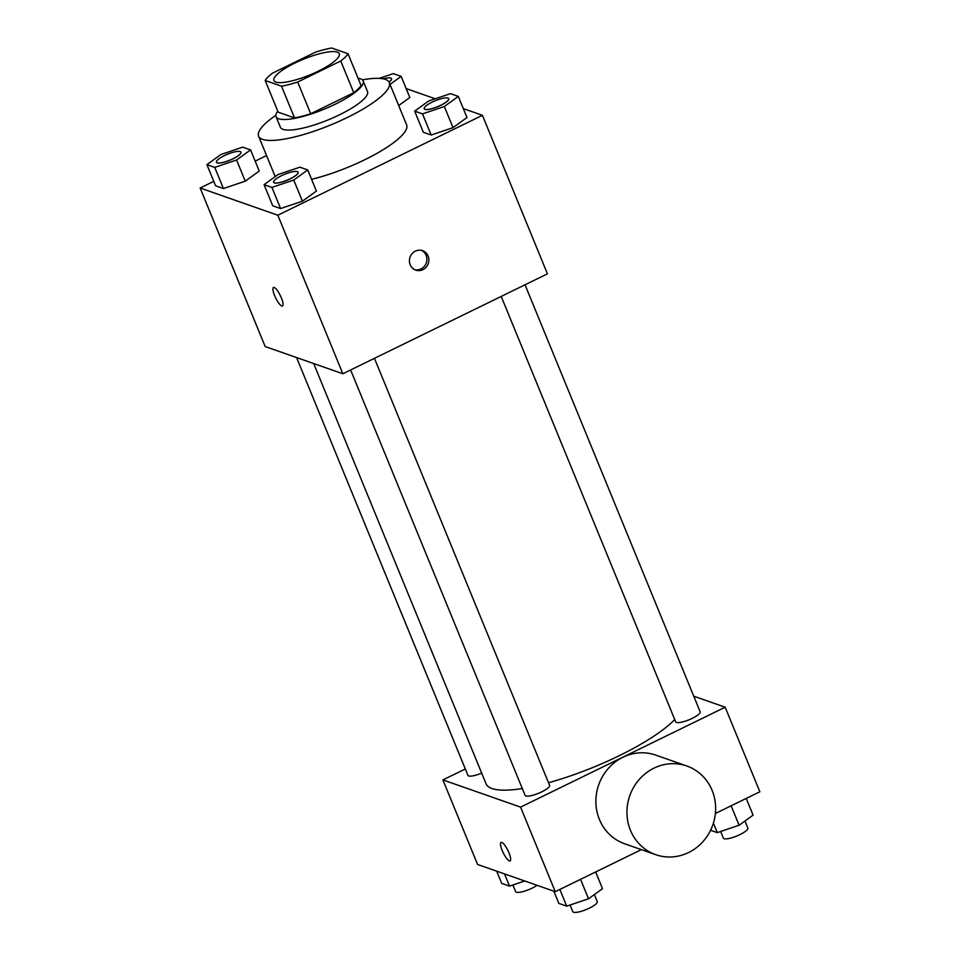 <?xml version="1.0" encoding="UTF-8"?>
<svg xmlns="http://www.w3.org/2000/svg" width="960" height="960" viewBox="0 0 960 960"><rect width="100%" height="100%" fill="white"/><g stroke="black" fill="none" stroke-linecap="round" stroke-linejoin="round"><path stroke-width="1.44" d="M318.252 71.184A35.304 8.496 157.7 0 1 273.936 80.496A35.304 8.496 157.7 0 1 303.384 59.244A35.304 8.496 157.7 0 1 339.276 53.7A35.304 8.496 157.7 0 1 318.252 71.184M348.024 53.724L331.68 48A45.576 10.968 157.7 0 0 315.516 52.164L272.448 73.188A45.576 10.968 157.7 0 0 265.176 80.472L281.532 86.196A45.576 10.968 157.7 0 0 297.696 82.032L340.752 61.008A45.576 10.968 157.7 0 0 348.024 53.724L361.032 85.44A45.576 10.968 157.7 0 1 353.76 92.712L340.752 61.008M265.176 80.472L278.184 112.176L294.528 117.912L281.532 86.196M353.76 92.712L310.692 113.748L297.696 82.032M310.692 113.748A45.576 10.968 157.7 0 1 294.528 117.912M277.788 111.216A47.076 11.328 -22.3 0 0 276.048 116.676A47.076 11.328 -22.3 0 0 278.688 118.788A47.076 11.328 -22.3 0 0 329.616 106.836A47.076 11.328 -22.3 0 0 363.168 80.94A47.076 11.328 -22.3 0 0 358.092 78.276M363.168 80.94L367.5 91.512A47.076 11.328 157.7 0 1 339.48 114.816A47.076 11.328 157.7 0 1 283.02 129.36A47.076 11.328 157.7 0 1 280.38 127.248L276.048 116.676M362.376 79.86A70.62 16.992 157.7 0 1 389.28 82.584A70.62 16.992 157.7 0 1 347.244 117.54A70.62 16.992 157.7 0 1 258.6 136.176A70.62 16.992 157.7 0 1 275.844 115.344M389.28 82.584L406.62 124.86A70.62 16.992 157.7 0 1 364.584 159.828A70.62 16.992 157.7 0 1 311.58 179.316M206.904 164.64L215.58 185.772L223.428 188.532L245.256 181.164L259.236 171.048L250.56 149.904L242.712 147.156L220.884 154.524L206.904 164.64L214.752 167.388L236.58 160.02L250.56 149.904M409.812 97.512L398.7 105.552L409.812 97.512L401.148 76.368L393.3 73.62L379.224 78.372M266.556 155.568L255.168 161.136M213.768 181.356L200.148 188.004L277.824 215.22L482.424 115.308L463.332 108.624M435.252 98.784L406.152 88.584M264.084 184.668L272.748 205.812L280.596 208.56L302.424 201.192L316.404 191.076L307.728 169.932L299.88 167.184L278.052 174.552L264.084 184.668L271.932 187.416L293.748 180.048L307.728 169.932M414.66 111.132L423.336 132.276L431.184 135.024L453.012 127.656L466.98 117.54L458.316 96.396L450.468 93.648L428.64 101.016L414.66 111.132L422.508 113.88L444.336 106.512L458.316 96.396M200.148 188.004L265.164 346.548L342.84 373.764L277.824 215.22M281.4 297.936A10.296 2.616 64 0 1 282.516 306A10.296 2.616 64 0 1 275.652 297.888A10.296 2.616 64 0 1 273.48 287.484A10.296 2.616 64 0 1 281.4 297.936M342.84 373.764L547.44 273.852L482.424 115.308M422.928 269.64A10.296 9.648 -70.7 0 1 415.728 270.108A10.296 9.648 -70.7 0 1 410.028 257.208A10.296 9.648 -70.7 0 1 422.544 250.668A10.296 9.648 -70.7 0 1 428.856 259.752A10.296 9.648 -70.7 0 1 422.928 269.64M421.536 250.392A10.296 9.648 -70.7 0 1 426.888 259.62A10.296 9.648 -70.7 0 1 420.972 268.956A10.296 9.648 -70.7 0 1 414.768 269.712M282.516 305.988A10.296 2.616 64 0 1 275.652 297.888A10.296 2.616 64 0 1 273.48 287.484M674.736 719.532A105.924 25.476 157.7 0 1 618.996 755.808A105.924 25.476 157.7 0 1 548.508 782.724M522.3 788.544A105.924 25.476 157.7 0 1 486.036 783.756L313.692 363.552M501.204 296.436L675.672 721.824A13.224 3.18 -22.3 0 0 689.124 719.748A13.224 3.18 -22.3 0 0 700.152 711.792L525.036 284.796M481.68 773.136A13.224 3.18 157.7 0 1 467.928 775.332L296.58 357.552M374.448 358.332L549.576 785.328A13.224 3.18 157.7 0 1 541.692 791.868A13.224 3.18 157.7 0 1 525.096 795.36L350.628 369.972M465.312 768.972L442.896 779.904L520.584 807.12L725.172 707.208L693.768 696.204M520.584 807.12L555.264 891.684L477.576 864.468L442.896 779.904M508.98 852.84A10.296 2.616 64 0 1 510.096 860.904A10.296 2.616 64 0 1 503.232 852.792A10.296 2.616 64 0 1 501.06 842.4A10.296 2.616 64 0 1 508.98 852.84M555.264 891.684L641.364 849.636M715.38 813.492L759.852 791.772L725.172 707.208M655.752 854.676L624.684 843.792A46.98 44.016 -70.7 0 1 598.68 784.896A46.98 44.016 -70.7 0 1 655.752 755.112L686.82 765.996A46.98 44.016 -70.7 0 1 715.632 807.432A46.98 44.016 -70.7 0 1 688.596 852.528A46.98 44.016 -70.7 0 1 655.752 854.676A46.98 44.016 -70.7 0 1 629.748 795.78A46.98 44.016 -70.7 0 1 686.82 765.996M710.58 830.28L717.288 832.62L739.116 825.252L753.096 815.136L746.232 798.42M717.288 832.62L713.4 823.152M739.116 825.252L731.136 805.8M744.96 821.028L747.84 828.06A13.224 3.18 157.7 0 1 739.968 834.6A13.224 3.18 157.7 0 1 723.36 838.092L720.648 831.492M553.848 891.192L558.852 903.408L566.7 906.156L588.528 898.788L602.508 888.672L595.656 871.956M566.7 906.156L559.848 889.44M588.528 898.788L580.548 879.336M594.372 894.564L597.252 901.596A13.224 3.18 157.7 0 1 589.38 908.136A13.224 3.18 157.7 0 1 572.772 911.628L570.072 905.028M496.668 871.152L501.684 883.38L509.532 886.128L524.748 880.992M509.532 886.128L504.516 873.912M537.072 885.312A13.224 3.18 157.7 0 1 532.212 888.108A13.224 3.18 157.7 0 1 515.604 891.6L512.892 884.988M448.704 98.7A13.224 3.18 157.7 0 1 448.728 98.748A13.224 3.18 157.7 0 1 440.856 105.3A13.224 3.18 157.7 0 1 424.248 108.78A13.224 3.18 157.7 0 1 424.236 108.744M423.336 132.276L431.184 135.024L422.508 113.88M431.184 135.024L453.012 127.656L444.336 106.512M453.012 127.656L466.98 117.54M440.82 105.216A13.224 3.18 157.7 0 1 424.212 108.696A13.224 3.18 157.7 0 1 435.252 100.74A13.224 3.18 157.7 0 1 448.692 98.664A13.224 3.18 157.7 0 1 440.82 105.216M390.024 84.408L401.148 76.368M391.536 78.672A13.224 3.18 157.7 0 1 391.56 78.72A13.224 3.18 157.7 0 1 389.052 82.104M383.34 78.864A13.224 3.18 157.7 0 1 391.524 78.636A13.224 3.18 157.7 0 1 389.004 82.032M298.104 172.2A13.224 3.18 157.7 0 1 290.232 178.74A13.224 3.18 157.7 0 1 273.636 182.232A13.224 3.18 157.7 0 1 284.664 174.276A13.224 3.18 157.7 0 1 298.104 172.2L298.14 172.284A13.224 3.18 157.7 0 1 298.14 172.284A13.224 3.18 157.7 0 1 290.268 178.836A13.224 3.18 157.7 0 1 273.66 182.316A13.224 3.18 157.7 0 1 273.648 182.28M272.748 205.812L280.596 208.56L271.932 187.416M280.596 208.56L302.424 201.192L293.748 180.048M302.424 201.192L316.404 191.076M240.96 152.208A13.224 3.18 157.7 0 1 240.972 152.256A13.224 3.18 157.7 0 1 233.1 158.796A13.224 3.18 157.7 0 1 216.492 162.288A13.224 3.18 157.7 0 1 216.48 162.252M215.58 185.772L223.428 188.532L214.752 167.388M223.428 188.532L245.256 181.164L236.58 160.02M245.256 181.164L259.236 171.048M233.064 158.712A13.224 3.18 157.7 0 1 216.456 162.204A13.224 3.18 157.7 0 1 227.496 154.236A13.224 3.18 157.7 0 1 240.936 152.16A13.224 3.18 157.7 0 1 233.064 158.712M275.196 176.628L258.6 136.176"/></g></svg>
